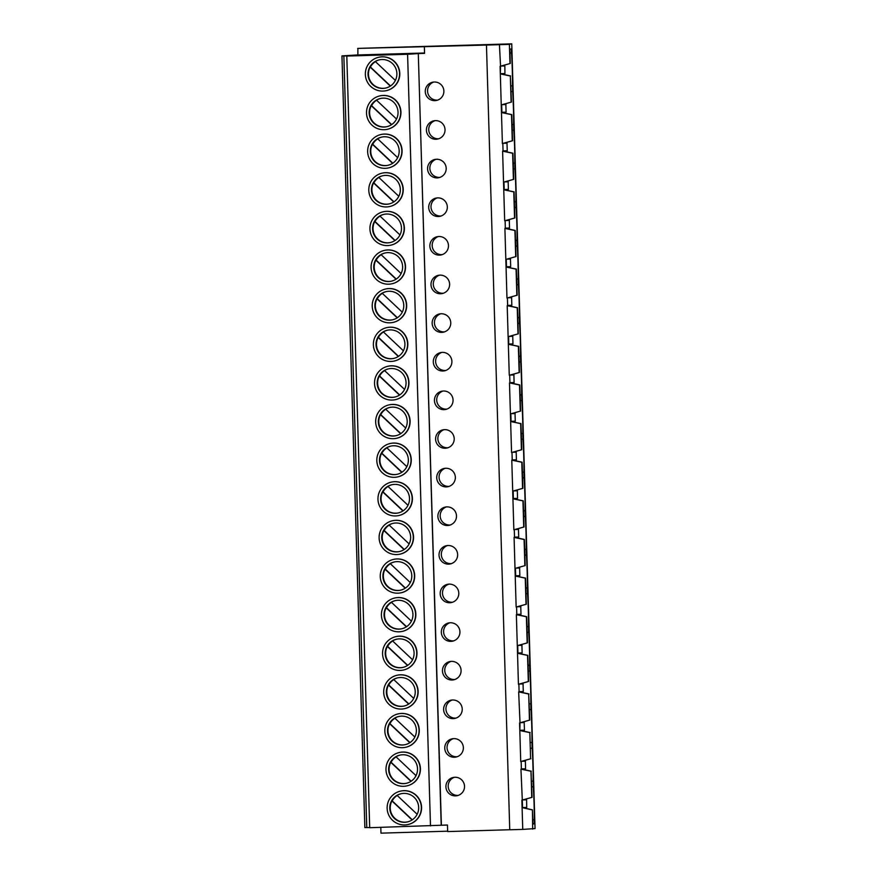 <?xml version="1.0" encoding="UTF-8"?>
<svg xmlns="http://www.w3.org/2000/svg" width="877" height="877" viewBox="0 0 877 877"><rect width="100%" height="100%" fill="white"/><g stroke="black" fill="none" stroke-linecap="round" stroke-linejoin="round"><path stroke-width="1.32" d="M442.468 670.96A9.318 9.307 -102 0 0 453.716 679.807A9.318 9.307 -102 0 0 461.083 670.412A9.318 9.307 -102 0 0 449.835 661.576A9.318 9.307 -102 0 0 442.468 670.96M454.845 679.489A9.318 9.307 78 0 1 450.997 661.401M441.317 632.339A9.318 9.307 -102 0 0 452.565 641.175A9.318 9.307 -102 0 0 459.932 631.791A9.318 9.307 -102 0 0 448.695 622.955A9.318 9.307 -102 0 0 441.317 632.339M453.694 640.868A9.318 9.307 78 0 1 449.857 622.78M440.177 593.718A9.318 9.307 -102 0 0 451.414 602.554A9.318 9.307 -102 0 0 458.792 593.17A9.318 9.307 -102 0 0 447.544 584.323A9.318 9.307 -102 0 0 440.177 593.718M452.554 602.236A9.318 9.307 78 0 1 448.706 584.159M439.026 555.086A9.318 9.307 -102 0 0 450.274 563.933A9.318 9.307 -102 0 0 457.641 554.538A9.318 9.307 -102 0 0 446.404 545.702A9.318 9.307 -102 0 0 439.026 555.086M451.403 563.615A9.318 9.307 78 0 1 447.566 545.527M437.886 516.465A9.318 9.307 -102 0 0 449.123 525.301A9.318 9.307 -102 0 0 456.5 515.917A9.318 9.307 -102 0 0 445.253 507.081A9.318 9.307 -102 0 0 437.886 516.465M450.263 524.994A9.318 9.307 78 0 1 446.415 506.906M436.735 477.844A9.318 9.307 -102 0 0 447.983 486.68A9.318 9.307 -102 0 0 455.349 477.296A9.318 9.307 -102 0 0 444.113 468.45A9.318 9.307 -102 0 0 436.735 477.844M449.112 486.362A9.318 9.307 78 0 1 445.275 468.285M435.595 439.213A9.318 9.307 -102 0 0 446.832 448.059A9.318 9.307 -102 0 0 454.209 438.664A9.318 9.307 -102 0 0 442.962 429.829A9.318 9.307 -102 0 0 435.595 439.213M447.961 447.741A9.318 9.307 78 0 1 444.124 429.653M434.444 400.592A9.318 9.307 -102 0 0 445.691 409.438A9.318 9.307 -102 0 0 453.058 400.044A9.318 9.307 -102 0 0 441.811 391.208A9.318 9.307 -102 0 0 434.444 400.592M446.821 409.12A9.318 9.307 78 0 1 442.973 391.032M433.293 361.971A9.318 9.307 -102 0 0 444.54 370.807A9.318 9.307 -102 0 0 451.907 361.423A9.318 9.307 -102 0 0 440.671 352.576A9.318 9.307 -102 0 0 433.293 361.971M445.669 370.489A9.318 9.307 78 0 1 441.833 352.411M432.153 323.339A9.318 9.307 -102 0 0 443.389 332.186A9.318 9.307 -102 0 0 450.767 322.791A9.318 9.307 -102 0 0 439.52 313.955A9.318 9.307 -102 0 0 432.153 323.339M444.529 331.868A9.318 9.307 78 0 1 440.682 313.78M431.002 284.718A9.318 9.307 -102 0 0 442.249 293.565A9.318 9.307 -102 0 0 449.616 284.17A9.318 9.307 -102 0 0 438.379 275.334A9.318 9.307 -102 0 0 431.002 284.718M443.378 293.247A9.318 9.307 78 0 1 439.541 275.159M429.862 246.097A9.318 9.307 -102 0 0 441.098 254.933A9.318 9.307 -102 0 0 448.476 245.549A9.318 9.307 -102 0 0 437.228 236.702A9.318 9.307 -102 0 0 429.862 246.097M442.238 254.615A9.318 9.307 78 0 1 438.39 236.538M428.71 207.465A9.318 9.307 -102 0 0 439.958 216.312A9.318 9.307 -102 0 0 447.325 206.928A9.318 9.307 -102 0 0 436.088 198.081A9.318 9.307 -102 0 0 428.71 207.465M441.087 215.994A9.318 9.307 78 0 1 437.25 197.906M427.57 168.844A9.318 9.307 -102 0 0 438.807 177.691A9.318 9.307 -102 0 0 446.185 168.296A9.318 9.307 -102 0 0 434.937 159.461A9.318 9.307 -102 0 0 427.57 168.844M439.936 177.373A9.318 9.307 78 0 1 436.099 159.285M426.419 130.224A9.318 9.307 -102 0 0 437.667 139.059A9.318 9.307 -102 0 0 445.034 129.675A9.318 9.307 -102 0 0 433.786 120.829A9.318 9.307 -102 0 0 426.419 130.224M438.796 138.741A9.318 9.307 78 0 1 434.948 120.664M443.619 709.592A9.318 9.307 -102 0 0 454.856 718.427A9.318 9.307 -102 0 0 462.234 709.044A9.318 9.307 -102 0 0 450.986 700.197A9.318 9.307 -102 0 0 443.619 709.592M455.985 718.11A9.318 9.307 78 0 1 452.148 700.032M376.584 100.241A14.449 14.438 -102 0 0 371.585 105.635L371.3 105.7A14.449 14.438 -102 0 0 386.823 126.683M369.162 113.012A14.449 14.438 -102 0 0 386.604 126.726A14.449 14.438 -102 0 0 398.037 112.168A14.449 14.438 -102 0 0 380.596 98.454A14.449 14.438 -102 0 0 369.162 113.012M400.69 112.092A17.112 17.101 -102 0 0 380.048 95.845A17.112 17.101 -102 0 0 366.509 113.089A17.112 17.101 -102 0 0 387.152 129.336A17.112 17.101 -102 0 0 400.69 112.092M387.152 129.336L387.393 129.281A17.112 17.101 -102 0 0 400.932 112.037A17.112 17.101 -102 0 0 380.278 95.801L380.048 95.845M377.735 138.862A14.449 14.438 -102 0 0 372.736 144.266L372.44 144.321A14.449 14.438 -102 0 0 387.974 165.304M370.313 151.644A14.449 14.438 -102 0 0 387.755 165.347A14.449 14.438 -102 0 0 399.178 150.789A14.449 14.438 -102 0 0 381.747 137.075A14.449 14.438 -102 0 0 370.313 151.644M401.841 150.712A17.112 17.101 -102 0 0 381.188 134.477A17.112 17.101 -102 0 0 367.649 151.721A17.112 17.101 -102 0 0 388.303 167.956A17.112 17.101 -102 0 0 401.841 150.712M388.303 167.956L388.544 167.902A17.112 17.101 -102 0 0 402.083 150.658A17.112 17.101 -102 0 0 381.429 134.422L381.188 134.477M378.875 177.483A14.449 14.438 -102 0 0 373.876 182.887L373.591 182.942A14.449 14.438 -102 0 0 389.114 203.924M371.453 190.265A14.449 14.438 -102 0 0 388.895 203.979A14.449 14.438 -102 0 0 400.329 189.41A14.449 14.438 -102 0 0 382.887 175.707A14.449 14.438 -102 0 0 371.453 190.265M402.992 189.333A17.112 17.101 -102 0 0 382.339 173.098A17.112 17.101 -102 0 0 368.8 190.342A17.112 17.101 -102 0 0 389.454 206.577A17.112 17.101 -102 0 0 402.992 189.333M389.454 206.577L389.684 206.534A17.112 17.101 -102 0 0 403.223 189.289A17.112 17.101 -102 0 0 382.58 173.043L382.339 173.098M380.026 216.104A14.449 14.438 -102 0 0 375.027 221.508L374.731 221.574A14.449 14.438 -102 0 0 390.265 242.556M372.604 228.886A14.449 14.438 -102 0 0 390.046 242.6A14.449 14.438 -102 0 0 401.48 228.042A14.449 14.438 -102 0 0 384.038 214.328A14.449 14.438 -102 0 0 372.604 228.886M404.133 227.965A17.112 17.101 -102 0 0 383.479 211.719A17.112 17.101 -102 0 0 369.941 228.963A17.112 17.101 -102 0 0 390.594 245.209A17.112 17.101 -102 0 0 404.133 227.965M390.594 245.209L390.835 245.154A17.112 17.101 -102 0 0 404.374 227.91A17.112 17.101 -102 0 0 383.72 211.675L383.479 211.719M381.166 254.736A14.449 14.438 -102 0 0 376.167 260.129L375.882 260.195A14.449 14.438 -102 0 0 391.405 281.177M373.745 267.507A14.449 14.438 -102 0 0 391.186 281.221A14.449 14.438 -102 0 0 402.62 266.663A14.449 14.438 -102 0 0 385.178 252.949A14.449 14.438 -102 0 0 373.745 267.507M405.284 266.586A17.112 17.101 -102 0 0 384.63 250.351A17.112 17.101 -102 0 0 371.092 267.595A17.112 17.101 -102 0 0 391.745 283.83A17.112 17.101 -102 0 0 405.284 266.586M391.745 283.83L391.975 283.775A17.112 17.101 -102 0 0 405.514 266.531A17.112 17.101 -102 0 0 384.871 250.296L384.63 250.351M382.317 293.356A14.449 14.438 -102 0 0 377.318 298.761L377.022 298.816A14.449 14.438 -102 0 0 392.556 319.798M374.896 306.139A14.449 14.438 -102 0 0 392.337 319.853A14.449 14.438 -102 0 0 403.771 305.284A14.449 14.438 -102 0 0 386.329 291.57A14.449 14.438 -102 0 0 374.896 306.139M406.424 305.207A17.112 17.101 -102 0 0 385.781 288.971A17.112 17.101 -102 0 0 372.232 306.216A17.112 17.101 -102 0 0 392.885 322.451A17.112 17.101 -102 0 0 406.424 305.207M392.885 322.451L393.126 322.407A17.112 17.101 -102 0 0 406.665 305.163A17.112 17.101 -102 0 0 386.012 288.917L385.781 288.971M383.457 331.977A14.449 14.438 -102 0 0 378.458 337.382L378.173 337.448A14.449 14.438 -102 0 0 393.696 358.43M376.047 344.76A14.449 14.438 -102 0 0 393.477 358.474A14.449 14.438 -102 0 0 404.911 343.916A14.449 14.438 -102 0 0 387.481 330.201A14.449 14.438 -102 0 0 376.047 344.76M407.575 343.839A17.112 17.101 -102 0 0 386.921 327.592A17.112 17.101 -102 0 0 373.383 344.836A17.112 17.101 -102 0 0 394.036 361.083A17.112 17.101 -102 0 0 407.575 343.839M394.036 361.083L394.277 361.028A17.112 17.101 -102 0 0 407.816 343.784A17.112 17.101 -102 0 0 387.163 327.549L386.921 327.592M384.608 370.609A14.449 14.438 -102 0 0 379.609 376.003L379.324 376.069A14.449 14.438 -102 0 0 394.847 397.051M377.187 383.381A14.449 14.438 -102 0 0 394.628 397.095A14.449 14.438 -102 0 0 406.062 382.536A14.449 14.438 -102 0 0 388.621 368.822A14.449 14.438 -102 0 0 377.187 383.381M408.715 382.46A17.112 17.101 -102 0 0 388.072 366.224A17.112 17.101 -102 0 0 374.534 383.468A17.112 17.101 -102 0 0 395.176 399.704A17.112 17.101 -102 0 0 408.715 382.46M395.176 399.704L395.417 399.649A17.112 17.101 -102 0 0 408.956 382.405A17.112 17.101 -102 0 0 388.303 366.169L388.072 366.224M385.759 409.23A14.449 14.438 -102 0 0 380.761 414.635L380.465 414.689A14.449 14.438 -102 0 0 395.998 435.672M378.338 422.012A14.449 14.438 -102 0 0 395.779 435.726A14.449 14.438 -102 0 0 407.202 421.157A14.449 14.438 -102 0 0 389.772 407.443A14.449 14.438 -102 0 0 378.338 422.012M409.866 421.081A17.112 17.101 -102 0 0 389.213 404.845A17.112 17.101 -102 0 0 375.674 422.089A17.112 17.101 -102 0 0 396.327 438.325A17.112 17.101 -102 0 0 409.866 421.081M396.327 438.325L396.568 438.281A17.112 17.101 -102 0 0 410.107 421.037A17.112 17.101 -102 0 0 389.454 404.79L389.213 404.845M386.9 447.851A14.449 14.438 -102 0 0 381.901 453.256L381.616 453.321A14.449 14.438 -102 0 0 397.138 474.304M379.478 460.633A14.449 14.438 -102 0 0 396.919 474.347A14.449 14.438 -102 0 0 408.353 459.789A14.449 14.438 -102 0 0 390.912 446.075A14.449 14.438 -102 0 0 379.478 460.633M411.017 459.701A17.112 17.101 -102 0 0 390.364 443.466A17.112 17.101 -102 0 0 376.825 460.71A17.112 17.101 -102 0 0 397.478 476.956A17.112 17.101 -102 0 0 411.017 459.701M397.478 476.956L397.709 476.902A17.112 17.101 -102 0 0 411.247 459.658A17.112 17.101 -102 0 0 390.605 443.422L390.364 443.466M388.051 486.483A14.449 14.438 -102 0 0 383.052 491.876L382.756 491.942A14.449 14.438 -102 0 0 398.29 512.924M380.629 499.254A14.449 14.438 -102 0 0 398.07 512.968A14.449 14.438 -102 0 0 409.504 498.41A14.449 14.438 -102 0 0 392.063 484.696A14.449 14.438 -102 0 0 380.629 499.254M412.157 498.333A17.112 17.101 -102 0 0 391.504 482.087A17.112 17.101 -102 0 0 377.965 499.342A17.112 17.101 -102 0 0 398.618 515.577A17.112 17.101 -102 0 0 412.157 498.333M398.618 515.577L398.86 515.523A17.112 17.101 -102 0 0 412.398 498.279A17.112 17.101 -102 0 0 391.745 482.043L391.504 482.087M389.191 525.104A14.449 14.438 -102 0 0 384.192 530.508L383.907 530.563A14.449 14.438 -102 0 0 399.43 551.545M381.769 537.886A14.449 14.438 -102 0 0 399.21 551.6A14.449 14.438 -102 0 0 410.644 537.031A14.449 14.438 -102 0 0 393.203 523.317A14.449 14.438 -102 0 0 381.769 537.886M413.308 536.954A17.112 17.101 -102 0 0 392.655 520.719A17.112 17.101 -102 0 0 379.116 537.963A17.112 17.101 -102 0 0 399.769 554.198A17.112 17.101 -102 0 0 413.308 536.954M399.769 554.198L400 554.154A17.112 17.101 -102 0 0 413.538 536.91A17.112 17.101 -102 0 0 392.896 520.664L392.655 520.719M390.342 563.725A14.449 14.438 -102 0 0 385.343 569.129L385.047 569.195A14.449 14.438 -102 0 0 400.581 590.166M382.92 576.507A14.449 14.438 -102 0 0 400.361 590.221A14.449 14.438 -102 0 0 411.795 575.663A14.449 14.438 -102 0 0 394.354 561.949A14.449 14.438 -102 0 0 382.92 576.507M414.448 575.575A17.112 17.101 -102 0 0 393.795 559.34A17.112 17.101 -102 0 0 380.256 576.584A17.112 17.101 -102 0 0 400.91 592.819A17.112 17.101 -102 0 0 414.448 575.575M400.91 592.819L401.151 592.775A17.112 17.101 -102 0 0 414.689 575.531A17.112 17.101 -102 0 0 394.036 559.296L393.795 559.34M391.482 602.356A14.449 14.438 -102 0 0 386.483 607.75L386.198 607.816A14.449 14.438 -102 0 0 401.721 628.798M384.071 615.128A14.449 14.438 -102 0 0 401.502 628.842A14.449 14.438 -102 0 0 412.935 614.284A14.449 14.438 -102 0 0 395.505 600.57A14.449 14.438 -102 0 0 384.071 615.128M415.599 614.207A17.112 17.101 -102 0 0 394.946 597.961A17.112 17.101 -102 0 0 381.407 615.205A17.112 17.101 -102 0 0 402.061 631.451A17.112 17.101 -102 0 0 415.599 614.207M402.061 631.451L402.302 631.396A17.112 17.101 -102 0 0 415.841 614.152A17.112 17.101 -102 0 0 395.187 597.917L394.946 597.961M392.633 640.977A14.449 14.438 -102 0 0 387.634 646.382L387.349 646.437A14.449 14.438 -102 0 0 402.872 667.419M385.211 653.76A14.449 14.438 -102 0 0 402.653 667.474A14.449 14.438 -102 0 0 414.087 652.905A14.449 14.438 -102 0 0 396.645 639.19A14.449 14.438 -102 0 0 385.211 653.76M416.739 652.828A17.112 17.101 -102 0 0 396.097 636.592A17.112 17.101 -102 0 0 382.558 653.836A17.112 17.101 -102 0 0 403.201 670.072A17.112 17.101 -102 0 0 416.739 652.828M403.201 670.072L403.442 670.017A17.112 17.101 -102 0 0 416.981 652.773A17.112 17.101 -102 0 0 396.327 636.538L396.097 636.592M393.784 679.598A14.449 14.438 -102 0 0 388.785 685.003L388.489 685.069A14.449 14.438 -102 0 0 404.023 706.04M386.362 692.381A14.449 14.438 -102 0 0 403.804 706.095A14.449 14.438 -102 0 0 415.227 691.536A14.449 14.438 -102 0 0 397.796 677.822A14.449 14.438 -102 0 0 386.362 692.381M417.89 691.449A17.112 17.101 -102 0 0 397.237 675.213A17.112 17.101 -102 0 0 383.698 692.457A17.112 17.101 -102 0 0 404.352 708.693A17.112 17.101 -102 0 0 417.89 691.449M404.352 708.693L404.593 708.649A17.112 17.101 -102 0 0 418.132 691.405A17.112 17.101 -102 0 0 397.478 675.158L397.237 675.213M394.924 718.23A14.449 14.438 -102 0 0 389.925 723.624L389.64 723.689A14.449 14.438 -102 0 0 405.163 744.672M387.502 731.001A14.449 14.438 -102 0 0 404.944 744.716A14.449 14.438 -102 0 0 416.378 730.157A14.449 14.438 -102 0 0 398.936 716.443A14.449 14.438 -102 0 0 387.502 731.001M419.042 730.081A17.112 17.101 -102 0 0 398.388 713.834A17.112 17.101 -102 0 0 384.85 731.078A17.112 17.101 -102 0 0 405.503 747.325A17.112 17.101 -102 0 0 419.042 730.081M405.503 747.325L405.733 747.27A17.112 17.101 -102 0 0 419.272 730.026A17.112 17.101 -102 0 0 398.618 713.79L398.388 713.834M444.76 748.213A9.318 9.307 -102 0 0 456.007 757.048A9.318 9.307 -102 0 0 463.374 747.664A9.318 9.307 -102 0 0 452.137 738.818A9.318 9.307 -102 0 0 444.76 748.213M457.136 756.741A9.318 9.307 78 0 1 453.299 738.653M396.075 756.851A14.449 14.438 -102 0 0 391.076 762.256L390.78 762.31A14.449 14.438 -102 0 0 406.314 783.293M388.654 769.633A14.449 14.438 -102 0 0 406.095 783.347A14.449 14.438 -102 0 0 417.529 768.778A14.449 14.438 -102 0 0 400.087 755.064A14.449 14.438 -102 0 0 388.654 769.633M420.182 768.701A17.112 17.101 -102 0 0 399.528 752.466A17.112 17.101 -102 0 0 385.99 769.71A17.112 17.101 -102 0 0 406.643 785.945A17.112 17.101 -102 0 0 420.182 768.701M406.643 785.945L406.884 785.891A17.112 17.101 -102 0 0 420.423 768.647A17.112 17.101 -102 0 0 399.769 752.411L399.528 752.466M425.268 91.603A9.318 9.307 -102 0 0 436.516 100.438A9.318 9.307 -102 0 0 443.883 91.055A9.318 9.307 -102 0 0 432.646 82.208A9.318 9.307 -102 0 0 425.268 91.603M437.645 100.121A9.318 9.307 78 0 1 433.808 82.032M445.911 786.833A9.318 9.307 -102 0 0 457.147 795.68A9.318 9.307 -102 0 0 464.525 786.285A9.318 9.307 -102 0 0 453.277 777.45A9.318 9.307 -102 0 0 445.911 786.833M458.287 795.362A9.318 9.307 78 0 1 454.439 777.274M375.433 61.609A14.449 14.438 -102 0 0 370.434 67.014L370.149 67.069A14.449 14.438 -102 0 0 385.683 88.051M368.022 74.392A14.449 14.438 -102 0 0 385.452 88.106A14.449 14.438 -102 0 0 396.886 73.536A14.449 14.438 -102 0 0 379.456 59.833A14.449 14.438 -102 0 0 368.022 74.392M399.55 73.46A17.112 17.101 -102 0 0 378.897 57.224A17.112 17.101 -102 0 0 365.358 74.468A17.112 17.101 -102 0 0 386.012 90.704A17.112 17.101 -102 0 0 399.55 73.46M386.012 90.704L386.253 90.66A17.112 17.101 -102 0 0 399.791 73.416A17.112 17.101 -102 0 0 379.138 57.169L378.897 57.224M397.215 795.472A14.449 14.438 -102 0 0 392.216 800.876L391.931 800.942A14.449 14.438 -102 0 0 407.454 821.913M389.794 808.254A14.449 14.438 -102 0 0 407.235 821.968A14.449 14.438 -102 0 0 418.669 807.399A14.449 14.438 -102 0 0 401.227 793.696A14.449 14.438 -102 0 0 389.794 808.254M421.333 807.322A17.112 17.101 -102 0 0 400.679 791.087A17.112 17.101 -102 0 0 387.141 808.331A17.112 17.101 -102 0 0 407.794 824.566A17.112 17.101 -102 0 0 421.333 807.322M407.794 824.566L408.024 824.523A17.112 17.101 -102 0 0 421.563 807.278A17.112 17.101 -102 0 0 400.921 791.032L400.679 791.087M528.294 670.971L529.84 670.927L529.664 665.215A21.903 0.844 88.3 0 0 528.688 632.306L528.524 626.595A21.903 0.844 88.3 0 0 527.548 593.674L527.373 587.963A21.903 0.844 88.3 0 0 526.397 555.053L526.233 549.342A21.903 0.844 88.3 0 0 525.257 516.432L525.082 510.721A21.903 0.844 88.3 0 0 524.106 477.801L523.942 472.089A21.903 0.844 88.3 0 0 522.955 439.18L522.791 433.468A21.903 0.844 88.3 0 0 521.815 400.559L521.64 394.847A21.903 0.844 88.3 0 0 520.664 361.938L520.5 356.215A21.903 0.844 88.3 0 0 519.524 323.306L519.348 317.595A21.903 0.844 88.3 0 0 518.373 284.685L518.208 278.974A21.903 0.844 88.3 0 0 517.233 246.064L517.057 240.342A21.903 0.844 88.3 0 0 516.082 207.432L515.917 201.721A21.903 0.844 88.3 0 0 514.931 168.812L514.766 163.1A21.903 0.844 88.3 0 0 513.79 130.191L513.615 124.479A21.903 0.844 88.3 0 0 512.639 91.559L512.475 85.847A21.903 0.844 88.3 0 0 511.499 52.938L511.379 48.904L509.833 49.233L510.261 63.484L500.098 66.301L501.238 104.922L511.116 102.171L510.337 76.014L500.318 73.898L500.537 66.203L510.261 63.484M528.118 665.259L529.664 665.215M527.143 632.35L528.688 632.306M526.978 626.638L528.524 626.595M526.003 593.729L527.548 593.674M525.827 588.018L527.373 587.963M524.852 555.097L526.397 555.053M524.687 549.386L526.233 549.342M523.701 516.476L525.257 516.432M523.536 510.765L525.082 510.721M522.56 477.855L524.106 477.801M522.385 472.144L523.942 472.089M521.409 439.224L522.955 439.18M521.245 433.512L522.791 433.468M520.269 400.603L521.815 400.559M520.094 394.891L521.64 394.847M519.118 361.982L520.664 361.938M518.954 356.27L520.5 356.215M517.978 323.35L519.524 323.306M517.803 317.638L519.348 317.595M516.827 284.729L518.373 284.685M516.663 279.018L518.208 278.974M515.676 246.108L517.233 246.064M515.512 240.397L517.057 240.342M514.536 207.476L516.082 207.432M514.361 201.765L515.917 201.721M513.385 168.855L514.931 168.812M513.22 163.144L514.766 163.1M512.245 130.234L513.79 130.191M512.069 124.523L513.615 124.479M511.094 91.603L512.639 91.559M510.929 85.891L512.475 85.847M529.434 709.603L530.98 709.548L530.815 703.836A21.903 0.844 88.3 0 0 529.84 670.927M529.269 703.88L530.815 703.836M529.752 720.105L528.678 694.003L529.456 720.16L519.579 722.911L520.73 761.543L530.607 758.791L529.829 732.635L519.809 730.519L520.017 722.823L529.456 720.16M528.678 694.003L518.658 691.898L520.017 722.823M528.974 693.948L519.096 691.8L518.877 684.203L528.601 681.473L527.822 655.316L517.518 653.266L518.439 684.29L528.316 681.539L527.537 655.382L517.518 653.266L517.287 645.669L527.165 642.918L526.386 616.761L516.367 614.645L517.287 645.669L527.165 642.918M527.461 642.852L526.682 616.695L516.805 614.547L516.586 606.95L526.31 604.231L525.531 578.075L515.227 576.025L516.147 607.037L526.025 604.286L525.246 578.129L515.227 576.025L514.996 568.417L524.874 565.665L524.095 539.508L514.075 537.393L514.996 568.417L524.874 565.665M525.159 565.599L524.391 539.443L514.514 537.305L514.284 529.697L524.018 526.978L523.24 500.822L512.924 498.772L513.845 529.796L523.722 527.044L522.955 500.888L512.924 498.772L512.705 491.164L522.582 488.412L521.804 462.256L511.784 460.151L512.705 491.164L522.582 488.412M522.867 488.357L522.1 462.201L512.223 460.052L511.993 452.455L521.727 449.726L520.949 423.58L510.633 421.519L511.554 452.543L521.431 449.791L520.653 423.635L510.633 421.519L510.414 413.922L520.291 411.17L519.513 385.014L509.493 382.898L510.414 413.922L520.291 411.17M520.576 411.105L519.798 384.948L509.932 382.81L509.701 375.203L519.436 372.484L518.658 346.327L508.342 344.277L509.263 375.29L519.14 372.539L518.362 346.382L508.342 344.277L508.123 336.669L518 333.918L517.222 307.761L507.202 305.645L508.123 336.669L518 333.918M518.285 333.852L517.507 307.706L507.64 305.558L507.41 297.95L517.134 295.231L516.367 269.075L506.051 267.025L506.972 298.048L516.849 295.297L516.071 269.14L506.051 267.025L505.821 259.428L515.698 256.665L514.931 230.519L504.9 228.404L505.821 259.428L515.698 256.665M515.994 256.61L515.216 230.454L505.338 228.305L505.119 220.708L514.843 217.978L514.075 191.833L503.76 189.772L504.681 220.796L514.558 218.044L513.779 191.888L503.76 189.772L503.53 182.175L513.407 179.423L512.628 153.267L502.609 151.151L503.53 182.175L513.407 179.423M513.703 179.357L512.924 153.201L503.047 151.063L502.828 143.455L512.552 140.737L511.773 114.58L501.469 112.53L502.389 143.554L512.267 140.791L511.488 114.646L501.469 112.53L501.238 104.922L511.116 102.171M529.829 732.635L530.607 758.791M396.525 119.042L376.507 100.164A14.449 14.438 -102 0 1 380.815 98.41M397.676 157.674L377.658 138.785A14.449 14.438 -102 0 1 381.966 137.031M398.816 196.295L378.798 177.417A14.449 14.438 -102 0 1 383.106 175.652M399.967 234.915L379.949 216.038A14.449 14.438 -102 0 1 384.258 214.284M401.107 273.547L381.089 254.659A14.449 14.438 -102 0 1 385.409 252.905M402.258 312.168L382.24 293.291A14.449 14.438 -102 0 1 386.549 291.526M403.398 350.789L383.381 331.912A14.449 14.438 -102 0 1 387.7 330.158M404.549 389.421L384.532 370.532A14.449 14.438 -102 0 1 388.84 368.778M405.7 428.042L385.683 409.164A14.449 14.438 -102 0 1 389.991 407.399M406.84 466.663L386.823 447.785A14.449 14.438 -102 0 1 391.131 446.031M407.991 505.284L387.974 486.406A14.449 14.438 -102 0 1 392.282 484.652M409.131 543.915L389.114 525.027A14.449 14.438 -102 0 1 393.433 523.273M410.283 582.536L390.265 563.659A14.449 14.438 -102 0 1 394.573 561.905M411.423 621.157L391.405 602.28A14.449 14.438 -102 0 1 395.724 600.526M412.574 659.789L392.556 640.901A14.449 14.438 -102 0 1 396.864 639.147M413.725 698.41L393.707 679.532A14.449 14.438 -102 0 1 398.015 677.778M414.865 737.031L394.847 718.153A14.449 14.438 -102 0 1 399.156 716.399M530.585 748.224L532.131 748.18L531.966 742.468A21.903 0.844 88.3 0 0 530.98 709.548M530.41 742.512L531.966 742.468M532.821 823.788L534.378 823.744L532.832 824.073L532.416 809.822L522.539 807.673L522.308 800.065L532.043 797.346L530.98 771.256L531.747 797.412L521.87 800.164L522.747 829.401L509.745 829.785L486.461 45.056L499.452 44.672L500.537 66.203M530.98 771.256L520.949 769.14L522.308 800.065M416.016 775.663L395.998 756.774A14.449 14.438 -102 0 1 400.307 755.02M510.337 76.014L511.412 102.116M499.452 44.672L509.405 44.354L509.975 63.55M509.954 52.982L511.499 52.938M531.725 786.844L533.282 786.801L533.106 781.089A21.903 0.844 88.3 0 0 532.131 748.18M531.561 781.133L533.106 781.089M357.871 54.922L341.953 55.909L348.629 55.953L346.799 56.062L369.699 827.713L447.456 825.027L447.654 831.571L509.745 829.741M341.953 55.909L364.854 827.559L369.699 827.559M395.374 80.421L375.356 61.543A14.449 14.438 -102 0 1 379.675 59.779M391.931 800.942L412.091 819.962M509.405 44.354L511.751 43.85L535.047 828.579L522.747 829.401M511.751 43.85L357.893 48.378L357.871 54.955L424.545 53.004M343.861 55.854L366.761 827.504M346.799 56.062L407.586 54.275L430.486 825.926M407.586 54.275L418.296 53.596L441.197 825.246M418.296 53.596L441.383 825.213M357.673 48.421L486.461 45.056M424.358 46.843L424.556 53.376L418.482 53.563M521.168 761.444L521.387 769.052L521.168 761.444L530.892 758.726M518.877 684.203L519.096 691.8M516.586 606.95L516.805 614.547M514.284 529.697L514.514 537.305M511.993 452.455L512.223 460.052M509.701 375.203L509.932 382.81M507.41 297.95L507.64 305.558M505.119 220.708L505.338 228.305M502.828 143.455L503.047 151.063M532.416 809.822L532.69 829.083M532.12 809.877L522.539 807.673M534.378 823.744L534.257 819.71A21.903 0.844 88.3 0 0 533.282 786.801M401.458 793.641A14.449 14.438 -102 0 0 397.138 795.406L417.156 814.284M370.149 67.069L390.309 86.099M392.216 800.876L412.3 819.82M370.434 67.014L390.517 85.957M447.643 831.188L380.969 833.15L380.793 827.384M530.114 732.569L520.247 730.42M531.265 771.19L521.387 769.052M510.633 75.959L500.756 73.811M501.907 112.431L501.677 104.834M504.198 189.684L503.968 182.076M506.489 266.937L506.259 259.329M508.781 344.179L508.561 336.582M511.072 421.431L510.852 413.823M513.363 498.673L513.144 491.076M515.665 575.926L515.435 568.329M517.956 653.179L517.726 645.571M532.712 819.754L534.257 819.71M526.617 799.769L526.726 807.399L526.617 799.769L523.043 799.868M522.9 799.912L526.496 799.791M526.726 807.399L522.539 807.531M504.834 65.907L504.944 73.536L504.834 65.907L501.26 66.005M501.118 66.038L504.713 65.928M504.944 73.536L500.756 73.668M390.78 762.31L410.951 781.33M391.076 762.256L411.16 781.199M521.749 761.28L525.356 761.17L525.575 768.767L525.356 761.17M525.466 761.148L521.892 761.247M525.575 768.767L521.387 768.899M389.64 723.689L409.8 742.709M371.3 105.7L391.46 124.72M372.44 144.321L392.6 163.341M373.591 182.942L393.751 201.962M374.731 221.574L394.902 240.594M375.882 260.195L396.042 279.215M377.022 298.816L397.193 317.836M378.173 337.448L398.333 356.468M379.324 376.069L399.484 395.088M380.465 414.689L400.625 433.709M381.616 453.321L401.776 472.341M382.756 491.942L402.927 510.962M383.907 530.563L404.067 549.583M385.047 569.195L405.218 588.215M386.198 607.816L406.358 626.836M387.349 646.437L407.509 665.457M388.489 685.069L408.649 704.088M389.925 723.624L410.008 742.567M388.785 685.003L408.857 703.946M387.634 646.382L407.717 665.325M386.483 607.75L406.566 626.693M385.343 569.129L405.426 588.072M384.192 530.508L404.275 549.451M383.052 491.876L403.135 510.82M381.901 453.256L401.984 472.199M380.761 414.635L400.844 433.578M379.609 376.003L399.693 394.946M378.458 337.382L398.542 356.325M377.318 298.761L397.402 317.704M376.167 260.129L396.251 279.072M375.027 221.508L395.11 240.451M373.876 182.887L393.959 201.831M372.736 144.266L392.819 163.21M371.585 105.635L391.668 124.578M520.609 722.659L524.205 722.549L524.435 730.146L524.205 722.549M524.325 722.516L520.752 722.615M524.435 730.146L520.236 730.278M519.458 684.038L523.054 683.917L523.284 691.525L523.054 683.917M523.174 683.896L519.601 683.994M523.284 691.525L519.096 691.657M518.318 645.406L521.914 645.297L522.133 652.894L521.914 645.297M522.023 645.275L518.46 645.373M522.133 652.894L517.945 653.036M517.167 606.785L520.763 606.676L520.993 614.273L520.763 606.676M520.883 606.643L517.309 606.741M520.993 614.273L516.805 614.404M516.016 568.164L519.622 568.044L519.842 575.652L519.622 568.044M519.732 568.022L516.169 568.121M519.842 575.652L515.654 575.783M514.876 529.533L518.471 529.423L518.702 537.031L518.471 529.423M518.592 529.401L515.018 529.5M518.702 537.031L514.514 537.163M513.725 490.912L517.331 490.802L517.551 498.399L517.331 490.802M517.441 490.769L513.867 490.868M517.551 498.399L513.363 498.531M512.585 452.291L516.18 452.17L516.41 459.778L516.18 452.17M516.301 452.148L512.727 452.247M516.41 459.778L512.212 459.91M511.434 413.659L515.029 413.549L515.259 421.157L515.029 413.549M515.15 413.527L511.576 413.626M515.259 421.157L511.072 421.289M510.293 375.038L513.889 374.928L514.108 382.525L513.889 374.928M513.999 374.896L510.436 374.994M514.108 382.525L509.921 382.657M509.142 336.417L512.738 336.297L512.968 343.905L512.738 336.297M512.859 336.275L509.285 336.373M512.968 343.905L508.781 344.036M507.991 297.785L511.598 297.676L511.817 305.284L511.598 297.676M511.708 297.654L508.145 297.752M511.817 305.284L507.63 305.415M506.851 259.164L510.447 259.055L510.677 266.652L510.447 259.055M510.567 259.022L506.994 259.121M510.677 266.652L506.489 266.783M505.7 220.544L509.307 220.423L509.526 228.031L509.307 220.423M509.416 220.401L505.854 220.5M509.526 228.031L505.338 228.163M504.56 181.912L508.156 181.802L508.386 189.41L508.156 181.802M508.276 181.78L504.703 181.879M508.386 189.41L504.187 189.542M503.409 143.291L507.005 143.181L507.235 150.778L507.005 143.181M507.125 143.159L503.551 143.247M507.235 150.778L503.047 150.91M502.269 104.67L505.865 104.549L506.084 112.157L505.865 104.549M505.974 104.527L502.411 104.626M506.084 112.157L501.896 112.289"/></g></svg>
